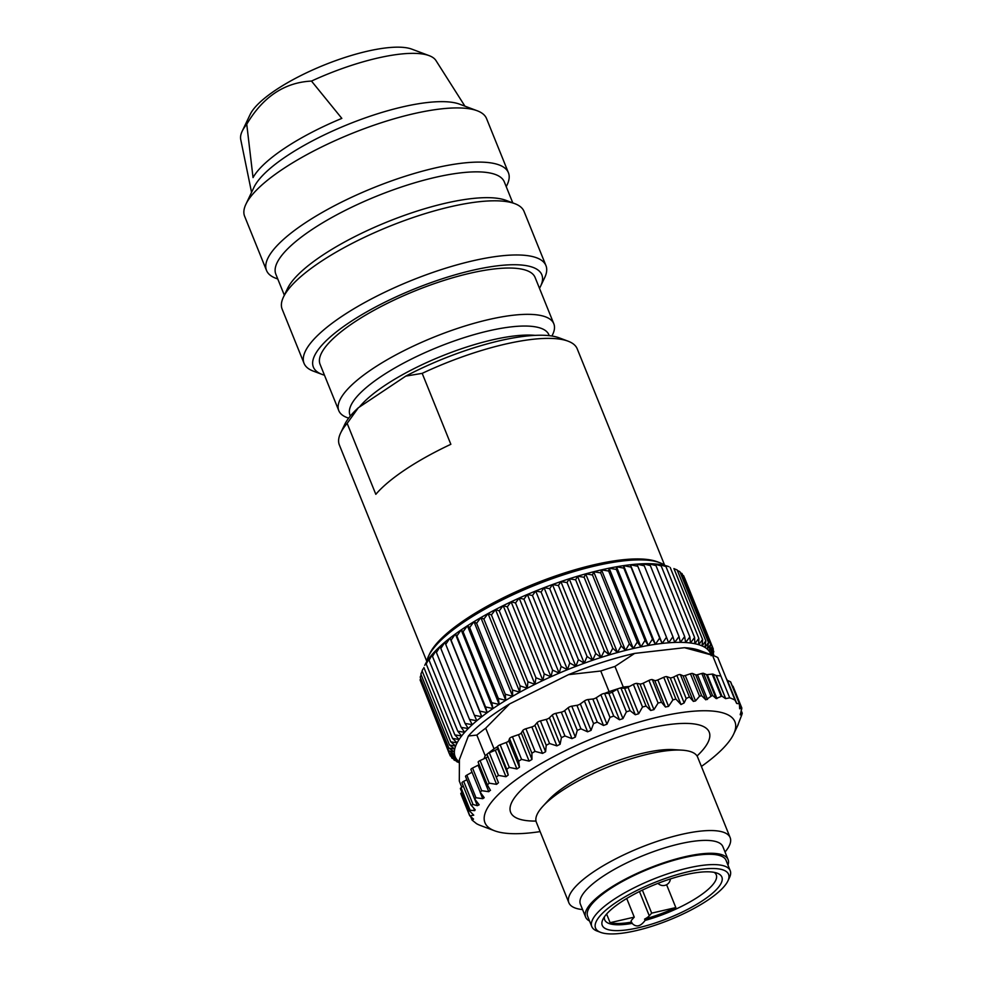 <?xml version="1.0" encoding="UTF-8"?>
<svg xmlns="http://www.w3.org/2000/svg" width="983" height="983" viewBox="0 0 983 983"><rect width="100%" height="100%" fill="white"/><g stroke="black" fill="none" stroke-linecap="round" stroke-linejoin="round"><path stroke-width="1.47" d="M713.277 655.538L713.695 654.494L713.105 655.477M712.491 655.243L713.793 651.668L711.139 655.759L713.314 649.05L710.402 653.326L712.282 646.654L709.124 651.115L710.684 644.492L707.305 649.136L708.534 642.575L704.958 647.404L705.831 640.916L702.083 645.917L702.599 639.503L698.692 644.676L698.852 638.36L694.809 643.705L694.6 637.488L690.447 642.98L689.857 636.886L685.63 642.538L684.66 636.566L680.371 642.354L679.007 636.517L674.694 642.44L672.937 636.751L668.612 642.808L666.486 637.254L662.173 643.423L659.667 638.028L655.391 644.32L652.503 639.085L648.301 645.462L645.045 640.4L640.928 646.875L637.303 641.985L633.31 648.522L629.329 643.816L625.483 650.427L621.145 645.892L617.459 652.552L612.79 648.215L609.288 654.911L604.312 650.758L601.006 657.48L595.723 653.511L592.651 660.257L587.072 656.472L584.258 663.23L578.397 659.63L575.854 666.376L569.735 662.972L567.474 669.693L561.121 666.462L559.167 673.158L552.606 670.111L550.959 676.759L544.201 673.896L542.886 680.482L535.956 677.791L534.985 684.315L527.908 681.797L527.281 688.235L520.081 685.876L519.823 692.216L512.524 690.029L512.635 696.271L505.262 694.219L505.754 700.351L498.32 698.446L499.192 704.455L491.746 702.685L492.987 708.571L485.541 706.924L487.175 712.663L479.753 711.127L481.768 716.73L474.396 715.305L476.804 720.736L469.493 719.409L472.282 724.68L465.082 723.439L468.24 728.55L461.162 727.371L464.689 732.31L457.746 731.192L461.629 735.96L454.871 734.891L459.11 739.474L452.536 738.442L457.107 742.841L450.755 741.833L455.645 746.048L449.526 745.053L454.724 749.071L448.862 748.088L454.367 751.921L448.764 750.914L454.539 754.563L449.231 753.531L455.276 756.984L450.275 755.927L456.554 759.195L451.873 758.09L458.373 761.174L454.023 760.006L459.258 762.28M710.881 654.641A137.694 38.644 158 0 0 710.402 653.326A137.694 38.644 158 0 0 709.124 651.115A137.694 38.644 158 0 0 707.305 649.136A137.694 38.644 158 0 0 704.958 647.404A137.694 38.644 158 0 0 702.083 645.917A137.694 38.644 158 0 0 698.692 644.676A137.694 38.644 158 0 0 694.809 643.705A137.694 38.644 158 0 0 690.447 642.98A137.694 38.644 158 0 0 685.63 642.538A137.694 38.644 158 0 0 680.371 642.354A137.694 38.644 158 0 0 674.694 642.44A137.694 38.644 158 0 0 668.612 642.808A137.694 38.644 158 0 0 662.173 643.423A137.694 38.644 158 0 0 655.391 644.32A137.694 38.644 158 0 0 648.301 645.462A137.694 38.644 158 0 0 640.928 646.875A137.694 38.644 158 0 0 633.31 648.522A137.694 38.644 158 0 0 625.483 650.427A137.694 38.644 158 0 0 617.459 652.552A137.694 38.644 158 0 0 609.288 654.911A137.694 38.644 158 0 0 601.006 657.48A137.694 38.644 158 0 0 592.651 660.257A137.694 38.644 158 0 0 584.258 663.23A137.694 38.644 158 0 0 575.854 666.376A137.694 38.644 158 0 0 567.474 669.693A137.694 38.644 158 0 0 559.167 673.158A137.694 38.644 158 0 0 550.959 676.759A137.694 38.644 158 0 0 542.886 680.482A137.694 38.644 158 0 0 534.985 684.315A137.694 38.644 158 0 0 527.281 688.235A137.694 38.644 158 0 0 519.823 692.216A137.694 38.644 158 0 0 512.635 696.271A137.694 38.644 158 0 0 505.754 700.351A137.694 38.644 158 0 0 499.192 704.455A137.694 38.644 158 0 0 492.987 708.571A137.694 38.644 158 0 0 487.175 712.663A137.694 38.644 158 0 0 481.768 716.73A137.694 38.644 158 0 0 476.804 720.736A137.694 38.644 158 0 0 472.282 724.68A137.694 38.644 158 0 0 468.24 728.55A137.694 38.644 158 0 0 464.689 732.31A137.694 38.644 158 0 0 461.629 735.96A137.694 38.644 158 0 0 459.11 739.474A137.694 38.644 158 0 0 457.107 742.841A137.694 38.644 158 0 0 455.645 746.048A137.694 38.644 158 0 0 454.724 749.071A137.694 38.644 158 0 0 454.367 751.921A137.694 38.644 158 0 0 454.539 754.563A137.694 38.644 158 0 0 455.276 756.984A137.694 38.644 158 0 0 456.554 759.195A137.694 38.644 158 0 0 458.373 761.174A137.694 38.644 158 0 0 459.27 761.911M682.694 575.227L683.615 575.706L712.282 646.654M680.31 572.733L682.018 573.556L710.684 644.492M677.41 570.545L679.867 571.639L708.534 642.575M673.994 568.69L677.164 569.968L705.831 640.916M666.904 565.999A137.694 38.644 -22 0 1 668.907 566.675L666.904 565.999A137.694 38.644 -22 0 0 663.021 565.016L666.904 565.999M658.659 564.303A137.694 38.644 -22 0 1 663.021 565.016L665.933 566.54L658.659 564.303A137.694 38.644 -22 0 0 653.842 563.861L661.19 565.95L658.659 564.303M648.583 563.677A137.694 38.644 -22 0 1 653.842 563.861L655.993 565.618L648.583 563.677A137.694 38.644 -22 0 0 642.894 563.763L650.341 565.569L648.583 563.677M636.824 564.119A137.694 38.644 -22 0 1 642.894 563.763L644.283 565.803L636.824 564.119A137.694 38.644 -22 0 0 630.386 564.746L637.82 566.306L636.824 564.119M623.603 565.63A137.694 38.644 -22 0 1 630.386 564.746L631 567.093L623.603 565.63A137.694 38.644 -22 0 0 616.513 566.786L623.836 568.137L623.603 565.63L655.391 644.32M609.141 568.186A137.694 38.644 -22 0 1 616.513 566.786L616.378 569.464L609.141 568.186A137.694 38.644 -22 0 0 601.522 569.845L608.637 571.037L609.141 568.186L640.928 646.875M593.683 571.737A137.694 38.644 -22 0 1 601.522 569.845L600.662 572.868L593.683 571.737A137.694 38.644 -22 0 0 585.671 573.875L592.479 574.957L593.683 571.737L625.483 650.427M577.5 576.222A137.694 38.644 -22 0 1 585.671 573.875L584.135 577.267L577.5 576.222A137.694 38.644 -22 0 0 569.218 578.803L575.645 579.81L577.5 576.222L609.288 654.911M560.863 581.58A137.694 38.644 -22 0 1 569.218 578.803L567.056 582.575L560.863 581.58A137.694 38.644 -22 0 0 552.471 584.541L558.405 585.536L560.863 581.58L592.651 660.257M544.054 587.687A137.694 38.644 -22 0 1 552.471 584.541L549.73 588.694L544.054 587.687A137.694 38.644 -22 0 0 535.686 591.004L541.08 592.024L544.054 587.687L575.854 666.376M527.367 594.469A137.694 38.644 -22 0 1 535.686 591.004L532.467 595.526L527.367 594.469A137.694 38.644 -22 0 0 519.159 598.069L523.939 599.175L527.367 594.469L559.167 673.158M511.086 601.805A137.694 38.644 -22 0 1 519.159 598.069L515.534 602.948L511.086 601.805A137.694 38.644 -22 0 0 503.185 605.626L507.289 606.855L511.086 601.805L542.886 680.482M495.493 609.546A137.694 38.644 -22 0 1 503.185 605.626L499.241 610.848L495.493 609.546A137.694 38.644 -22 0 0 488.035 613.539L491.426 614.94L495.493 609.546L527.281 688.235M480.847 617.582A137.694 38.644 -22 0 1 488.035 613.539L483.869 619.081L480.847 617.582A137.694 38.644 -22 0 0 473.966 621.674L476.595 623.283L480.847 617.582L512.635 696.271M467.404 625.778A137.694 38.644 -22 0 1 473.966 621.674L469.665 627.51L467.404 625.778A137.694 38.644 -22 0 0 461.199 629.894L463.079 631.75L467.404 625.778L499.192 704.455M455.387 633.986A137.694 38.644 -22 0 1 461.199 629.894L456.874 635.976L455.387 633.986A137.694 38.644 -22 0 0 449.981 638.041L451.086 640.191L455.387 633.986L487.175 712.663M445.016 642.059A137.694 38.644 -22 0 1 449.981 638.041L445.729 644.356L445.016 642.059A137.694 38.644 -22 0 0 440.495 646.003L440.839 648.461L445.016 642.059M436.452 649.861A137.694 38.644 -22 0 1 440.495 646.003L436.415 652.491L436.452 649.861A137.694 38.644 -22 0 0 432.889 653.634L432.495 656.423L436.452 649.861M429.841 657.271A137.694 38.644 -22 0 1 432.889 653.634L429.092 660.257L429.841 657.271A137.694 38.644 -22 0 0 427.31 660.785L426.204 663.943L429.841 657.271M425.32 664.152A137.694 38.644 -22 0 1 427.31 660.785L425.32 664.152A137.694 38.644 -22 0 0 424.73 665.331L425.32 664.152M450.755 741.833L422.088 670.885L423.009 668.932M449.526 745.053L420.859 674.105L422.174 671.106M448.862 748.088L420.196 677.14L421.142 674.793M448.764 750.914L420.097 679.966L420.687 678.356M449.231 753.531L420.835 681.772M459.245 762.464L456.726 761.665L459.233 762.685M539.483 288.314A123.194 34.577 158 0 0 540.625 286.164A123.194 34.577 158 0 0 414.642 288.867A123.194 34.577 158 0 0 322.154 374.437A123.194 34.577 158 0 0 324.464 375.199M348.633 418.168L347.06 417.578A115.957 32.55 -22 0 1 338.791 410.648L320.089 364.361A115.957 32.55 -22 0 1 415.404 290.747A115.957 32.55 -22 0 1 535.108 277.489L553.81 323.776A115.957 32.55 -22 0 1 552.679 334.503L551.954 336.026M338.791 410.648A115.957 32.55 -22 0 1 434.117 337.046A115.957 32.55 -22 0 1 553.81 323.776M549.239 335.658L548.87 334.773A107.258 30.104 158 0 0 438.148 347.048A107.258 30.104 158 0 0 349.985 415.133L350.341 416.018M340.609 433.073L344.652 424.582A121.032 33.963 -22 0 1 358.365 407.736L347.159 423.378A128.269 36.002 158 0 0 340.609 433.073A128.269 36.002 158 0 0 339.356 444.93L426.757 661.264M664.619 565.164L577.218 348.83A128.269 36.002 158 0 0 568.076 341.175A128.269 36.002 158 0 0 422.186 373.356L405.782 376.108L358.365 407.736M405.782 376.108A121.032 33.963 -22 0 1 559.266 337.869L568.076 341.175M347.159 423.378L375.825 494.326A128.269 36.002 -22 0 1 450.853 444.304L422.186 373.356M428.514 656.189L429.731 653.634A128.269 36.002 -22 0 1 533.916 584.062A128.269 36.002 -22 0 1 657.197 561.735L659.839 562.731A130.444 36.617 158 0 0 534.469 585.438A130.444 36.617 158 0 0 428.514 656.189A130.444 36.617 158 0 0 426.659 661.817M665.086 565.495A130.444 36.617 158 0 0 659.839 562.731M730.16 837.627L697.635 757.119A86.971 24.403 158 0 0 681.895 750.152A86.971 24.403 158 0 0 586.765 776.533A86.971 24.403 158 0 0 542.837 806.33A86.971 24.403 158 0 0 536.362 822.28L568.887 902.787A86.971 24.403 -22 0 1 619.302 857.041A86.971 24.403 -22 0 1 730.16 837.627A86.971 24.403 -22 0 1 725.036 852.04M582.587 909.594A86.971 24.403 -22 0 1 568.887 902.787M729.693 697.844L720.834 675.923L716.386 675.542L725.7 698.618L729.693 697.844A146.393 41.089 -22 0 1 735.038 700.179L717.836 657.615A146.393 41.089 158 0 0 713.867 655.759A146.393 41.089 158 0 0 712.503 655.28L720.834 675.923M461.777 787.211L459.307 781.08L459.417 759.515L468.387 735.997A134.794 37.833 -22 0 1 509.649 703.889L568.469 674.67A134.794 37.833 -22 0 1 634.637 653.4L684.487 647.699A134.794 37.833 -22 0 1 699.773 650.488L713.867 655.759M701.395 766.457A134.794 37.833 158 0 0 733.601 734.203A134.794 37.833 158 0 0 690.299 711.508A134.794 37.833 158 0 0 564.635 751.061A134.794 37.833 158 0 0 494.572 830.782L480.478 825.499A146.393 41.089 -22 0 1 476.497 823.643L472.196 820.178L473.523 819.097L469.886 815.927L473.732 815.165L469.542 810.963L470.107 810.225L474.678 810.656L475.194 809.795L470.894 804.88L461.998 782.861A2.9 0.811 -22 0 1 463.681 781.338L466.851 779.765L477.32 805.679L479.188 804.794L474.703 798.995L475.981 797.754L482.751 798.688L484.201 797.705M725.7 698.618L716.079 675.481L713.031 674.154A2.9 0.811 158 0 0 712.196 674.092L707.293 674.645A2.9 0.811 -22 0 1 706.458 674.596L703.582 673.343A2.9 0.811 158 0 0 701.813 673.478L697.475 674.682A2.9 0.811 -22 0 1 695.706 674.817L692.683 673.502A2.9 0.811 158 0 0 690.459 673.773L685.262 675.505A2.9 0.811 -22 0 1 683.038 675.776L680.371 674.608A2.9 0.811 158 0 0 676.857 675.419L673.674 676.992A2.9 0.811 -22 0 1 670.209 677.828L666.83 676.648A2.9 0.811 -22 0 0 663.746 677.299L672.888 699.921L668.551 706.384L665.442 707.01L661.498 702.255L658.082 703.029L653.953 709.64L650.685 710.463L646.089 706.052L642.513 707.023L638.68 713.744L635.288 714.739L630.078 710.672L626.404 711.827L622.952 718.61L619.487 719.765L613.724 716.066L610.001 717.381L606.99 724.188L603.513 725.479L597.259 722.136L593.548 723.599L591.053 730.381L587.601 731.807L580.916 728.808L577.267 730.381L575.35 737.103L571.983 738.626L564.942 735.972L561.416 737.643L560.113 744.266L556.882 745.864L549.583 743.529L546.216 745.274L545.59 751.749L542.53 753.408L535.047 751.368L531.889 753.162L531.963 759.441L529.137 761.137L521.555 759.367L518.668 761.186L519.454 767.244L516.898 768.952L509.305 767.416L506.724 769.234L508.248 775.034L505.987 776.717L498.467 775.39L496.231 777.172L498.492 782.714L496.575 784.348L489.215 783.181L487.359 784.913L490.48 790.406M672.888 699.921L675.874 699.048L680.998 704.528L684.156 702.919L686.208 698.581L689.378 696.898L693.384 701.383L695.534 700.928L699.54 696.234L701.629 695.645L705.819 699.847L712.491 695.374L716.14 698.557L721.903 696.111L725.405 698.557M494.572 830.782A134.794 37.833 158 0 0 540.134 831.606M485.184 755.718A146.393 41.089 -22 0 1 487.617 753.74A146.393 41.089 -22 0 1 494.044 748.825L485.7 728.182A146.393 41.089 158 0 0 476.841 735.075L485.184 755.718L484.029 758.729L480.073 760.559A2.9 0.811 158 0 0 478.156 762.206L487.359 784.913M490.345 790.135L488.784 791.708L481.682 790.676L480.232 792.31L483.906 797.213M479.126 764.602A2.9 0.811 -22 0 1 478.094 765.229L472.54 768.055A2.9 0.811 158 0 0 470.931 769.542L480.232 792.31M472.024 772.233L466.839 775.132A2.9 0.811 158 0 0 465.524 776.459L474.703 798.995M471.176 805.31L473.032 804.499L477.32 805.679M473.634 808.063L474.678 810.656L475.194 809.795M469.542 810.963L470.107 810.225L461.039 787.764L463.3 786.068M472.884 814.329L473.732 815.165M469.886 815.927L461.15 793.048L461.912 792.359M472.196 820.178L470.796 816.75M726.179 678.245L727.285 680.297A2.9 0.811 158 0 0 727.445 680.433L736.771 703.509L739.376 703.73L739.658 708.792L741.747 708.129L740.322 714.874L742.177 713.302L741.858 714.666L737.447 726.13M741.231 710.979L742.276 713.277L741.28 710.82M740.396 713.793L740.199 714.592M732.249 685.827L741.71 709.308M727.445 680.433L730.492 681.76L739.585 704.221M736.771 703.509L727.285 680.297M735.038 700.179L736.599 703.361M623.308 687.08L614.965 666.449A146.393 41.089 158 0 0 600.76 671.008L609.104 691.651A146.393 41.089 158 0 1 619.229 688.346A146.393 41.089 158 0 1 623.308 687.08L629.71 686.355L633.371 684.401A2.9 0.811 -22 0 1 636.947 683.418L639.982 683.996A2.9 0.811 158 0 0 643.263 683.173L648.94 680.408A2.9 0.811 -22 0 1 652.356 679.622L654.739 680.543A2.9 0.811 158 0 0 657.848 679.904L663.746 677.299M564.942 735.972L555.813 713.351L561.293 712.159A2.9 0.811 158 0 0 564.647 710.635L568.125 707.76A2.9 0.811 -22 0 1 571.774 706.175L576.91 705.327A2.9 0.811 158 0 0 580.351 703.914L584.406 700.977A2.9 0.811 -22 0 1 588.117 699.515L592.823 699.011A2.9 0.811 158 0 0 596.3 697.709L600.859 694.76A2.9 0.811 -22 0 1 604.582 693.433L609.104 691.651M555.813 713.351A2.9 0.811 158 0 0 552.274 715.022L549.423 717.787A2.9 0.811 -22 0 1 546.192 719.396L540.441 720.908A2.9 0.811 158 0 0 537.074 722.652L534.887 725.27A2.9 0.811 -22 0 1 531.84 726.941L525.905 728.735A2.9 0.811 158 0 0 522.759 730.541L521.273 732.974A2.9 0.811 -22 0 1 518.446 734.67L512.413 736.746A2.9 0.811 158 0 0 509.526 738.565L508.764 740.777A2.9 0.811 -22 0 1 506.208 742.472L500.163 744.795A2.9 0.811 158 0 0 497.582 746.601L494.044 748.825M460.978 793.883A2.9 0.811 -22 0 1 460.794 793.723A2.9 0.811 -22 0 1 461.15 793.048M460.597 788.808A2.9 0.811 -22 0 1 460.413 788.649A2.9 0.811 -22 0 1 461.039 787.764M478.156 762.206A2.9 0.811 158 0 0 478.217 762.28L487.15 784.373M468.387 735.997L476.841 735.075M485.7 728.182L509.649 703.889M684.487 647.699L712.503 655.28M614.965 666.449L634.637 653.4M568.469 674.67L600.76 671.008M600.65 932.375L597.123 931.061A74.647 20.95 -22 0 1 591.803 926.6L587.637 916.279A74.647 20.95 -22 0 1 648.989 868.898A74.647 20.95 -22 0 1 726.056 860.358L730.222 870.68A74.647 20.95 -22 0 1 729.497 877.573L727.875 880.977A71.747 20.139 158 0 0 654.506 882.55A71.747 20.139 158 0 0 600.65 932.375A71.747 20.139 158 0 0 686.994 912.077A71.747 20.139 158 0 0 727.875 880.977M589.542 921.01A76.821 21.565 -22 0 1 585.622 917.09A76.821 21.565 -22 0 1 630.14 876.689A76.821 21.565 -22 0 1 728.071 859.547A76.821 21.565 -22 0 1 727.961 865.077M585.622 917.09L580.4 904.2A76.821 21.565 -22 0 1 624.93 863.787A76.821 21.565 -22 0 1 722.861 846.646L728.071 859.547M487.089 754.551L496.231 777.172L487.089 754.551A2.9 0.811 158 0 1 487.617 753.74A2.9 0.811 -22 0 1 489.325 752.769L495.297 750.25A2.9 0.811 158 0 0 497.545 748.567L497.57 747.068M484.029 758.729L485.885 757.868A2.9 0.811 158 0 0 487.814 756.332M629.71 686.355L627.99 687.264A2.9 0.811 -22 0 1 624.586 688.26L620.937 688.051A2.9 0.811 -22 0 0 619.229 688.346A2.9 0.811 158 0 0 617.263 689.206L612.262 692.143A2.9 0.811 -22 0 1 608.796 693.298L605.565 693.408M542.837 806.33L548.575 800.064A78.075 21.909 -22 0 1 673.404 749.624L681.895 750.152M606.609 914.043L610.099 922.693L634.256 917.139L626.724 898.487M642.378 890.119L651.68 913.133L675.837 907.579L666.597 884.725M675.837 907.579A60.147 16.883 -22 0 1 644.578 919.117L645.106 920.407A60.147 16.883 158 0 0 681.403 906.461A60.147 16.883 158 0 0 716.263 874.821A60.147 16.883 158 0 0 714.223 872.376M651.68 913.133L649.284 915.812A10.149 2.851 -22 0 1 644.578 919.117M604.484 916.709A60.147 16.883 158 0 0 604.717 919.879A60.147 16.883 158 0 0 632.13 923.381L631.614 922.091A10.149 2.851 -22 0 1 631.172 921.624A10.149 2.851 -22 0 1 631.872 919.818L634.256 917.139M631.614 922.091A60.147 16.883 -22 0 1 610.099 922.693M632.13 923.381C636.198 927.547 640.523 926.551 645.106 920.407M684.475 910.983A64.497 18.099 -22 0 1 623.91 930.237A64.497 18.099 -22 0 1 602.886 919.412A64.497 18.099 -22 0 1 655.268 884.43A64.497 18.099 -22 0 1 717.258 873.199A64.497 18.099 -22 0 1 684.475 910.983M591.803 926.6A74.647 20.95 -22 0 1 653.167 879.207A74.647 20.95 -22 0 1 730.222 870.68M464.922 106.164L435.985 60.59A105.439 29.588 158 0 0 429.166 55.65A105.439 29.588 158 0 0 311.488 81.073L341.838 118.39A114.421 32.12 158 0 0 253.036 177.604L246.745 124.239A105.439 29.588 158 0 0 242.199 131.194A105.439 29.588 158 0 0 240.724 139.475L251.562 192.361M245.91 204.231L253.995 187.249A115.957 32.55 -22 0 1 330.239 132.103A115.957 32.55 -22 0 1 439.671 101.667A115.957 32.55 -22 0 1 459.614 104.173L477.234 110.772A130.444 36.617 158 0 0 454.797 107.946A130.444 36.617 158 0 0 331.689 142.203A130.444 36.617 158 0 0 245.91 204.231A130.444 36.617 158 0 0 244.632 216.297L266.528 270.472A130.444 36.617 -22 0 1 336.665 204.611A130.444 36.617 -22 0 1 476.681 162.121A130.444 36.617 -22 0 1 508.42 172.738A130.444 36.617 -22 0 1 507.142 184.804L506.245 186.696M429.166 55.65L411.828 49.15A91.173 25.583 158 0 0 324.206 65.025A91.173 25.583 158 0 0 250.161 114.47L242.199 131.194M246.745 124.239C262.965 96.813 284.542 82.425 311.488 81.073M508.42 172.738L486.536 118.562A130.444 36.617 158 0 0 477.234 110.772M277.784 279L275.818 278.263A130.444 36.617 -22 0 1 266.528 270.472M322.154 374.437L313.344 371.132A130.444 36.617 -22 0 1 304.042 363.341A130.444 36.617 -22 0 1 374.191 297.493A130.444 36.617 -22 0 1 514.207 254.99A130.444 36.617 -22 0 1 545.946 265.607A130.444 36.617 -22 0 1 544.668 277.673L540.625 286.164M545.946 265.607L524.05 211.431A130.444 36.617 158 0 0 514.76 203.641A130.444 36.617 158 0 0 492.323 200.827A130.444 36.617 158 0 0 369.215 235.072A130.444 36.617 158 0 0 283.436 297.099A130.444 36.617 158 0 0 282.158 309.166L304.042 363.341M284.333 295.207L275.842 274.208A123.194 34.577 -22 0 1 342.096 212.009A123.194 34.577 -22 0 1 474.334 171.878A123.194 34.577 -22 0 1 504.304 181.904L512.794 202.903M283.436 297.099L287.478 288.609A123.194 34.577 -22 0 1 368.49 230.022A123.194 34.577 -22 0 1 484.754 197.681A123.194 34.577 -22 0 1 505.95 200.335L514.76 203.641M454.023 760.006L453.581 758.913M451.873 758.09L451.197 756.406M450.275 755.927L449.329 753.58M452.536 738.442L423.87 667.494M454.871 734.891L426.204 663.943M457.746 731.192L429.092 660.257M461.162 727.371L432.495 656.423M465.082 723.439L436.415 652.491M469.493 719.409L440.839 648.461M474.396 715.305L445.729 644.356M481.768 716.73L449.981 638.041M479.753 711.127L451.086 640.191M485.541 706.924L456.874 635.976M492.987 708.571L461.199 629.894M491.746 702.685L463.079 631.75M498.32 698.446L469.665 627.51M505.754 700.351L473.966 621.674M505.262 694.219L476.595 623.283M512.524 690.029L483.869 619.081M519.823 692.216L488.035 613.539M520.081 685.876L491.426 614.94M527.908 681.797L499.241 610.848M534.985 684.315L503.185 605.626M535.956 677.791L507.289 606.855M544.201 673.896L515.534 602.948M550.959 676.759L519.159 598.069M552.606 670.111L523.939 599.175M561.121 666.462L532.467 595.526M567.474 669.693L535.686 591.004M569.735 662.972L541.08 592.024M578.397 659.63L549.73 588.694M584.258 663.23L552.471 584.541M587.072 656.472L558.405 585.536M595.723 653.511L567.056 582.575M601.006 657.48L569.218 578.803M604.312 650.758L575.645 579.81M612.79 648.215L584.135 577.267M617.459 652.552L585.671 573.875M621.145 645.892L592.479 574.957M629.329 643.816L600.662 572.868M633.31 648.522L601.522 569.845M637.303 641.985L608.637 571.037M645.045 640.4L616.378 569.464M648.301 645.462L616.513 566.786M652.503 639.085L623.836 568.137M659.667 638.028L631 567.093M662.173 643.423L630.386 564.746M666.486 637.254L637.82 566.306M672.937 636.751L644.283 565.803M679.007 636.517L650.341 565.569M684.66 636.566L655.993 565.618M689.857 636.886L661.19 565.95M694.6 637.488L665.933 566.54M698.852 638.36L670.185 567.412M702.599 639.503L673.933 568.555M713.314 649.05L684.66 578.102M713.793 651.668L713.056 649.861M713.695 654.494L713.203 653.29M359.422 407.023A107.258 30.104 -22 0 1 440.691 356.522A107.258 30.104 -22 0 1 535.182 335.363M535.993 821.063A107.061 30.043 -22 0 1 535.231 778.303A107.061 30.043 -22 0 1 667.899 724.704A107.061 30.043 -22 0 1 697.045 755.988M552.274 715.022L561.416 737.643M549.423 717.787L560.113 744.266M546.192 719.396L556.882 745.864M540.441 720.908L549.583 743.529M546.216 745.274L537.074 722.652M534.887 725.27L545.59 751.749M531.84 726.941L542.53 753.408M525.905 728.735L535.047 751.368M531.889 753.162L522.759 730.541M521.273 732.974L531.963 759.441M518.446 734.67L529.137 761.137M512.413 736.746L521.555 759.367M518.668 761.186L509.526 738.565M508.764 740.777L519.454 767.244M506.208 742.472L516.898 768.952M500.163 744.795L509.305 767.416M506.724 769.234L497.582 746.601M497.545 748.567L508.248 775.034M495.297 750.25L505.987 776.717M489.325 752.769L498.467 775.39M485.885 757.868L496.575 784.348M480.073 760.559L489.215 783.181M478.094 765.229L488.784 791.708M472.54 768.055L481.682 790.676M480.085 792.114L482.751 798.688M466.839 775.132L475.981 797.754M561.293 712.159L571.983 738.626M564.647 710.635L575.35 737.103M568.125 707.76L577.267 730.381M580.916 728.808L571.774 706.175M576.91 705.327L587.601 731.807M580.351 703.914L591.053 730.381M584.406 700.977L593.548 723.599M597.259 722.136L588.117 699.515M592.823 699.011L603.513 725.479M596.3 697.709L606.99 724.188M600.859 694.76L610.001 717.381M613.724 716.066L604.582 693.433M608.796 693.298L619.487 719.765M612.262 692.143L622.952 718.61M617.263 689.206L626.404 711.827M630.078 710.672L620.937 688.051M624.586 688.26L635.288 714.739M627.99 687.264L638.68 713.744M633.371 684.401L642.513 707.023M646.089 706.052L636.947 683.418M639.982 683.996L650.685 710.463M643.263 683.173L653.953 709.64M648.94 680.408L658.082 703.029M661.498 702.255L652.356 679.622M654.739 680.543L665.442 707.01M657.848 679.904L668.551 706.384M675.874 699.048L666.83 676.648M463.681 781.338L473.032 804.499M713.031 674.154L721.903 696.111M712.196 674.092L721.117 696.173M703.582 673.343L712.491 695.374M701.813 673.478L710.856 695.878M692.683 673.502L701.629 695.645M690.459 673.773L699.54 696.234M680.371 674.608L689.378 696.898M676.857 675.419L686.208 698.581M707.293 674.645L716.951 698.569M706.458 674.596L716.14 698.557M697.475 674.682L707.49 699.466M695.706 674.817L705.819 699.847M685.262 675.505L695.534 700.928M683.038 675.776L693.384 701.383M673.674 676.992L684.156 702.919M670.209 677.828L680.998 704.528M639.466 891.532L649.284 915.812M733.601 734.203L738.208 724.52M472.012 819.994L470.648 816.603M469.653 815.657L460.794 793.723M469.284 810.606L460.413 788.649M739.535 703.853L730.676 681.919M741.882 708.178L733.023 686.245M657.971 883.361A7.25 7.25 0 0 0 670.406 878.937"/></g></svg>
